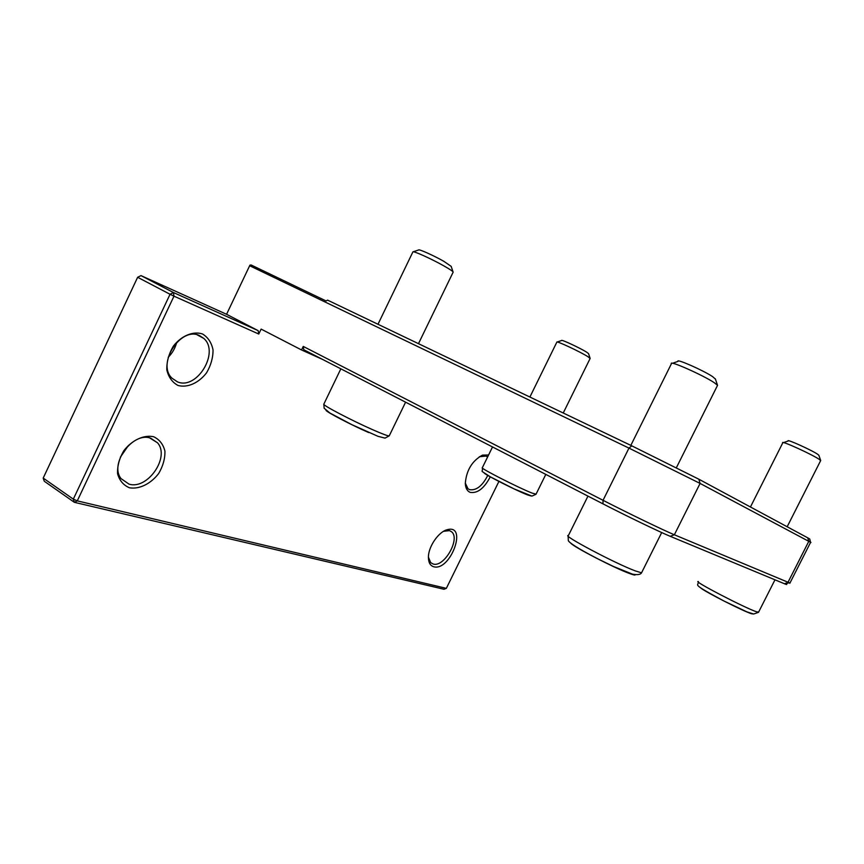 <?xml version="1.0" encoding="UTF-8"?>
<svg xmlns="http://www.w3.org/2000/svg" width="864" height="864" viewBox="0 0 864 864"><rect width="100%" height="100%" fill="white"/><g stroke="black" fill="none" stroke-linecap="round" stroke-linejoin="round"><path stroke-width="1.3" d="M782.752 442.876C779.695 439.625 814.007 455.242 819.86 459.799L820.519 460.879M818.921 455.468L818.165 454.648C813.434 450.922 785.797 438.372 788.162 441.007L783.486 442.616M377.978 324.281L412.895 251.91C412.906 250.506 431.654 258.952 443.934 265.918C450.014 269.363 453.082 271.436 453.146 272.16L453.125 272.203M453.049 271.89L451.17 266.36L443.718 261.252C433.836 255.614 418.716 248.832 418.64 249.977L413.208 251.802M529.891 397.04L556.848 342.144C555.768 340.319 580.727 351.994 588.071 356.778L590.101 358.528M563.242 413.014L590.155 358.409L588.546 353.635L586.85 352.307C580.91 348.408 560.812 339.012 561.611 340.502L557.172 342.036M630.828 445.381L671.425 363.712C668.434 359.824 703.015 375.106 714.28 382.698L717.541 385.301L717.282 385.873M715.414 379.091L712.66 376.672C703.577 370.483 675.745 358.225 678.002 361.368L672.581 363.28M140.983 275.605L137.635 277.29L170.057 294.268L73.321 499.133L43.2 478.084L44.258 481.226L74.336 502.308L443.988 589.259L446.342 588.352L77.285 500.872L74.336 502.308L73.321 499.133L77.285 500.872L173.988 296.168L258.757 334.033L258.152 330.642L173.416 292.518L173.988 296.168L170.057 294.268L173.416 292.518L140.983 275.605L226.573 314.291L249.934 265.14L251.1 264.967L326.117 300.964L327.575 300.132L631.8 445.846L698.846 479.207L807.71 537.829L809.752 538.996L810.562 542.43M249.642 265.734L628.97 448.103L700.088 483.43L810.961 542.495M785.851 583.816C787.255 584.701 787.028 584.788 785.16 584.042L670.237 536.317C659.61 531.965 626.508 516.002 602.975 503.852L303.782 349.736L303.253 346.421L301.558 349.963L261.122 329.098L258.757 334.033M789.934 583.049L674.363 534.773C663.185 530.14 628.02 513.151 603.04 500.299L303.253 346.421M498.917 481.421L446.342 588.352M43.2 478.084L137.635 277.29M258.152 330.642L226.573 314.291M433.739 566.762C450.522 571.504 468.05 523.67 447.174 529.718C438.491 531.792 428.209 546.89 428.414 557.377C428.479 562.583 430.25 565.715 433.739 566.762M129.481 487.782C139.374 489.467 150.811 483.797 158.674 473.504C163.026 466.085 165.11 458.622 164.927 451.138C163.253 444.323 159.505 439.528 153.695 436.752C143.942 434.592 132.095 440.035 123.844 450.673C119.318 458.395 117.234 466.096 117.58 473.764C119.524 480.622 123.487 485.298 129.481 487.782M178.027 385.474C187.564 388.033 198.731 383 206.539 372.848C210.902 365.429 213.062 357.782 213.041 349.931C211.561 342.652 208.04 337.327 202.478 333.958C193.093 330.912 181.526 335.664 173.329 346.151C168.804 353.873 166.622 361.778 166.806 369.846C168.545 377.19 172.282 382.396 178.027 385.474M488.581 454.982L482.49 455.123C472.133 460.825 466.398 470.264 465.296 483.462C465.556 488.182 467.197 491.152 470.232 492.372C477.533 493.528 484.218 488.344 490.277 476.798M443.567 531.306L449.518 530.615L451.591 531.792C460.663 538.769 444.074 567.767 433.145 564.008L430.693 562.637L428.414 557.14M479.315 456.743L486.097 456.041L487.598 456.98M487.793 475.384C482.35 485.957 476.291 490.72 469.606 489.661L467.975 488.722L465.286 483.073M120.334 457.218L128.552 445.338M150.746 438.221L157.486 442.778C170.338 456.926 147.593 490.093 128.974 484.099L121.09 478.656C108.994 463.817 133.024 431.276 150.746 438.221M168.21 357.296C172.39 353.063 175.23 348.073 176.72 342.349M199.454 335.567L203.785 338.418C219.92 352.177 196.927 390.29 177.476 381.877L171.871 378.108C156.557 363.55 180.922 326.138 199.454 335.567M322.661 359.456L301.558 349.963M758.711 611.906L756.886 611.906C745.718 608.429 691.34 580.144 698.404 581.548M700.769 588.017C705.413 592.002 743.591 611.388 751.464 613.732L753.268 613.969M389.286 435.769L389.254 435.823C388.422 436.234 382.903 434.203 372.697 429.721C351.853 420.574 322.25 405.065 323.816 404.179L323.838 404.136M325.998 410.314C326.322 411.934 351.248 424.948 368.712 432.562M536.058 494.154L532.062 493.074C519.016 488.063 479.045 467.672 482.328 467.737L492.523 446.958M484.229 473.083C486.227 475.362 517.331 491.022 527.569 494.91L531.068 495.958M641.898 572.108L641.552 572.81L635.386 570.931C615.049 563.404 560.812 534.622 568.415 535.518L587.963 496.12M570.78 543.197C573.772 547.009 614.185 567.929 629.273 573.415C633.463 574.981 635.461 575.413 635.278 574.7M602.975 503.852L603.04 500.299L628.97 448.103L631.8 445.846M670.237 536.317L674.363 534.773L700.088 483.43L698.846 479.207M784.415 583.74L787.871 582.552L808.812 541.285L807.71 537.829M787.169 526.759L820.703 460.523L818.845 455.242M750.449 506.984L782.762 442.876M698.198 581.882C699.192 586.31 689.213 582.358 723.881 600.977L746.896 611.863L753.635 614.023L758.495 612.338L774.976 579.82M418.478 343.678L453.146 272.171M340.848 368.831L323.816 404.179L324.14 408.251L329.918 413.035L351.961 424.721L377.957 436.309L385.031 438.124L389.254 435.823L405.594 402.181M482.274 467.834C483.397 473.353 478.094 468.677 490.266 476.798L514.091 488.905L531.932 496.098L535.982 494.294L545.81 474.401M676.393 467.694L717.552 385.322M715.316 378.81L717.541 385.301M568.112 535.982L568.339 540.691C569.225 542.484 575.802 547.463 598.05 558.954L613.418 566.449L632.448 574.139C637.47 575.078 640.494 574.636 641.552 572.81L661.694 532.559M785.16 584.042L788.648 582.876M449.561 530.636L451.591 531.792M485.6 455.857L487.35 456.775M149.742 437.951L157.486 442.778M197.122 334.811L203.785 338.418M445.219 530.701L447.174 529.718M480.622 456.181L482.49 455.123M789.804 583.319L810.637 542.279"/></g></svg>
